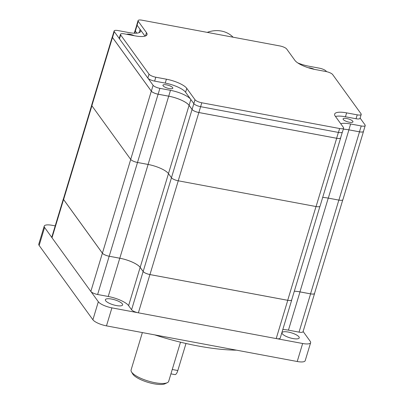<?xml version="1.0" encoding="UTF-8"?>
<svg xmlns="http://www.w3.org/2000/svg" width="404" height="404" viewBox="0 0 404 404"><rect width="100%" height="100%" fill="white"/><g stroke="black" fill="none" stroke-linecap="round" stroke-linejoin="round"><path stroke-width="0.61" d="M233.098 37.208A25.866 23.169 144.1 0 0 221.306 31.037A25.866 23.169 144.1 0 0 207.247 32.381M149.02 74.164A5.727 1.651 16.8 0 0 155.808 77.22L166.408 79.199A17.185 4.954 -163.2 0 1 186.779 88.36L195.001 99.722A5.727 1.651 16.8 0 0 201.793 102.778L339.623 128.528A5.727 1.651 16.8 0 0 343.612 128.118A5.727 1.651 16.8 0 0 343.43 127.452L335.209 116.089A17.185 4.954 -163.2 0 1 334.648 114.09A17.185 4.954 -163.2 0 1 346.622 112.868L357.222 114.847A5.727 1.651 16.8 0 0 361.211 114.438A5.727 1.651 16.8 0 0 361.024 113.771L332.664 74.563A5.727 1.651 16.8 0 0 325.871 71.513L315.277 69.528A17.185 4.954 -163.2 0 1 294.9 60.368L286.678 49.005A5.727 1.651 16.8 0 0 279.886 45.95L142.056 20.2A5.727 1.651 16.8 0 0 138.067 20.609A5.727 1.651 16.8 0 0 138.254 21.276L146.475 32.638A17.185 4.954 -163.2 0 1 147.031 34.638A17.185 4.954 -163.2 0 1 135.057 35.86L124.462 33.88A5.727 1.651 16.8 0 0 120.468 34.29A5.727 1.651 16.8 0 0 120.655 34.956L149.02 74.164L147.839 78.063A5.727 1.651 16.8 0 0 148.061 78.32L153.106 85.294A5.727 1.651 16.8 0 0 159.893 88.35L170.493 90.329A17.185 4.954 -163.2 0 1 190.516 99.051L185.603 92.258A17.185 4.954 16.8 0 0 165.226 83.098L154.631 81.118A5.727 1.651 -163.2 0 1 148.061 78.32M190.516 99.051L193.824 103.626A5.727 1.651 16.8 0 0 200.616 106.676L338.446 132.431A5.727 1.651 16.8 0 0 342.435 132.022L343.612 128.118M361.211 114.438L360.035 118.342A5.727 1.651 -163.2 0 1 356.04 118.751L345.445 116.771A17.185 4.954 16.8 0 0 335.497 116.488M346.677 118.513A5.156 1.485 -163.2 0 1 352.955 121.862A5.156 1.485 -163.2 0 1 349.364 122.23A5.156 1.485 -163.2 0 1 343.082 118.882A5.156 1.485 -163.2 0 1 346.677 118.513M308.318 67.756A5.156 1.485 -163.2 0 1 310.1 67.958A5.156 1.485 -163.2 0 1 314.317 69.342M138.067 20.609L136.89 24.508A5.727 1.651 16.8 0 0 137.072 25.174L140.38 29.75A17.185 4.954 -163.2 0 1 140.668 31.32A17.185 4.954 -163.2 0 1 128.694 32.547L118.094 30.568A5.727 1.651 16.8 0 0 114.105 30.972A5.727 1.651 16.8 0 0 114.292 31.638L119.337 38.612A5.727 1.651 -163.2 0 1 119.291 38.188L120.468 34.29M145.006 36.143L140.38 29.75M126.735 34.305A5.156 1.485 -163.2 0 1 129.962 34.3A5.156 1.485 -163.2 0 1 134.209 35.703M119.337 38.612A5.727 1.651 16.8 0 0 119.478 38.855L147.839 78.063M166.534 84.86A5.156 1.485 -163.2 0 1 172.816 88.208A5.156 1.485 -163.2 0 1 169.22 88.572A5.156 1.485 -163.2 0 1 162.943 85.229A5.156 1.485 -163.2 0 1 166.534 84.86M340.708 123.695A17.185 4.954 -163.2 0 1 350.632 123.983L361.226 125.962A5.727 1.651 16.8 0 0 365.221 125.558A5.727 1.651 16.8 0 0 365.034 124.892L360.11 118.084M326.518 71.644L326.22 71.235A5.727 1.651 16.8 0 0 319.428 68.18L308.833 66.2A17.185 4.954 -163.2 0 1 297.768 62.928M170.932 373.862L174.922 374.609A6.545 2.217 -79.4 0 0 177.826 370.529L185.997 343.481M142.365 332.578L131.083 369.953A19.639 5.661 16.8 0 0 131.462 371.847L132.759 374.028A17.675 5.095 16.8 0 0 153.944 383.8A17.675 5.095 16.8 0 0 165.034 383.77L167.322 382.674A19.639 5.661 16.8 0 0 168.685 381.31L180.497 342.188M114.105 30.972L112.337 36.825A5.727 1.651 16.8 0 0 112.524 37.491L151.338 91.147A5.727 1.651 16.8 0 0 158.131 94.198L168.726 96.177A17.185 4.954 -163.2 0 1 189.097 105.338L192.082 109.469A5.727 1.651 16.8 0 0 198.874 112.519L336.628 138.259A5.727 1.651 16.8 0 0 340.623 137.85L342.319 132.219M343.294 129.174A17.185 4.954 -163.2 0 1 348.864 129.836L359.464 131.815A5.727 1.651 16.8 0 0 363.454 131.406L365.221 125.558M136.875 24.74L135.173 30.381A5.727 1.651 16.8 0 0 135.355 31.047L136.87 33.143M131.462 371.847A19.639 5.661 16.8 0 0 155 382.709A19.639 5.661 16.8 0 0 167.322 382.674M112.408 36.602A5.727 1.651 16.8 0 0 112.292 36.804A5.727 1.651 16.8 0 0 112.474 37.471L151.308 91.153A5.727 1.651 16.8 0 0 158.1 94.208L168.695 96.187A17.185 4.954 -163.2 0 1 189.072 105.348L192.057 109.474A5.727 1.651 16.8 0 0 198.849 112.529L336.678 138.279A5.727 1.651 16.8 0 0 340.668 137.87A5.727 1.651 16.8 0 0 340.683 137.643M343.289 129.194A17.185 4.954 -163.2 0 1 348.915 129.856L359.51 131.835A5.727 1.651 16.8 0 0 363.504 131.431A5.727 1.651 16.8 0 0 363.514 131.199M135.239 30.159A5.727 1.651 16.8 0 0 135.123 30.361A5.727 1.651 16.8 0 0 135.31 31.027L136.84 33.143M112.292 36.804L91.678 105.07A5.727 1.651 16.8 0 0 91.865 105.732L130.699 159.418A5.727 1.651 16.8 0 0 137.491 162.474L148.086 164.453A17.185 4.954 -163.2 0 1 168.458 173.614L171.447 177.74A5.727 1.651 16.8 0 0 178.235 180.795L316.069 206.545A5.727 1.651 16.8 0 0 320.059 206.136L340.668 137.87M322.68 197.46A17.185 4.954 -163.2 0 1 328.306 198.122L338.9 200.101A5.727 1.651 16.8 0 0 342.89 199.697L363.504 131.431M91.663 105.298L63.418 198.864A5.727 1.651 16.8 0 0 63.605 199.526L102.414 253.182A5.727 1.651 16.8 0 0 109.206 256.237L119.801 258.217A17.185 4.954 -163.2 0 1 140.178 267.377L143.162 271.503A5.727 1.651 16.8 0 0 149.955 274.558L287.709 300.293A5.727 1.651 16.8 0 0 291.698 299.884L319.943 206.338M294.319 291.208A17.185 4.954 -163.2 0 1 299.945 291.87L310.54 293.849A5.727 1.651 16.8 0 0 314.529 293.445L342.774 199.894M291.764 299.677A5.727 1.651 -163.2 0 1 291.749 299.909A5.727 1.651 -163.2 0 1 287.759 300.318L149.924 274.563A5.727 1.651 -163.2 0 1 143.132 271.513L140.148 267.382A17.185 4.954 16.8 0 0 119.776 258.222L109.181 256.242A5.727 1.651 -163.2 0 1 102.389 253.192L63.554 199.505A5.727 1.651 -163.2 0 1 63.367 198.839A5.727 1.651 -163.2 0 1 63.484 198.637M314.595 293.233A5.727 1.651 -163.2 0 1 314.58 293.466A5.727 1.651 -163.2 0 1 310.59 293.875L299.995 291.895A17.185 4.954 16.8 0 0 294.314 291.228M291.749 299.909L280.199 338.168A5.727 1.651 -163.2 0 1 276.831 338.678A5.727 1.651 -163.2 0 1 276.205 338.577L138.375 312.822A5.727 1.651 -163.2 0 1 137.729 312.691A5.727 1.651 -163.2 0 1 131.583 309.772L128.598 305.641A17.185 4.954 16.8 0 0 108.227 296.48L97.627 294.501A5.727 1.651 -163.2 0 1 91.057 291.703A5.727 1.651 -163.2 0 1 90.839 291.451L52 237.764A5.727 1.651 -163.2 0 1 51.864 237.522A5.727 1.651 -163.2 0 1 51.818 237.097L63.367 198.839M314.58 293.466L303.03 331.724A5.727 1.651 -163.2 0 1 299.041 332.133L288.441 330.154A17.185 4.954 16.8 0 0 282.815 329.492M286.386 336.502A8.999 2.596 -163.2 0 1 281.997 332.704A8.999 2.596 -163.2 0 1 294.844 334.113A8.999 2.596 -163.2 0 1 299.233 337.911A8.999 2.596 -163.2 0 1 286.386 336.502M303.106 331.467L310.257 341.355A11.458 3.303 -163.2 0 1 310.631 342.688A11.458 3.303 -163.2 0 1 302.647 343.501L276.831 338.678M106.449 298.915A8.999 2.596 -163.2 0 1 116.544 300.43A8.999 2.596 -163.2 0 1 122.614 304.909A8.999 2.596 -163.2 0 1 121.543 305.702A8.999 2.596 -163.2 0 1 111.448 304.187A8.999 2.596 -163.2 0 1 105.378 299.707A8.999 2.596 -163.2 0 1 106.449 298.915M137.729 312.691L111.913 307.868A11.458 3.303 -163.2 0 1 98.329 301.758L91.057 291.703M51.864 237.522L44.586 227.467A11.458 3.303 -163.2 0 1 44.218 226.134A11.458 3.303 -163.2 0 1 52.197 225.321L55.202 225.881M44.218 226.134L38.779 244.142A11.458 3.303 16.8 0 0 39.153 245.47L92.895 319.766A11.458 3.303 16.8 0 0 106.474 325.871L297.213 361.504A11.458 3.303 16.8 0 0 305.192 360.691L310.631 342.688M236.512 350.167A106.383 30.659 -163.2 0 1 198.127 345.991A106.383 30.659 -163.2 0 1 154.727 334.886M201.793 102.778L200.616 106.676M195.001 99.722L193.824 103.626M339.623 128.528L338.446 132.431M346.622 112.868L345.445 116.771M357.222 114.847L356.04 118.751M138.254 21.276L137.072 25.174M146.475 32.638L145.46 35.991M120.655 34.956L119.478 38.855M155.808 77.22L154.631 81.118M166.408 79.199L165.226 83.098M186.779 88.36L185.603 92.258M170.493 90.329L168.726 96.177M190.855 99.52L189.097 105.338M193.839 103.646L192.082 109.469M200.637 106.681L198.874 112.519M338.39 132.421L336.628 138.259M350.632 123.983L348.864 129.836M361.226 125.962L359.464 131.815M137.113 25.23L135.355 31.047M140.097 29.356L139.097 32.679M114.292 31.638L112.524 37.491M153.106 85.294L151.338 91.147M159.893 88.35L158.131 94.198M172.25 369.488L177.826 370.529M168.695 96.187L148.086 164.453M189.072 105.348L168.458 173.614M192.057 109.474L171.447 177.74M198.849 112.529L178.235 180.795M336.678 138.279L316.069 206.545M348.915 129.856L328.306 198.122M359.51 131.835L338.9 200.101M135.31 31.027L134.648 33.214M112.474 37.471L91.865 105.732M151.308 91.153L130.699 159.418M158.1 94.208L137.491 162.474M148.111 164.458L119.801 258.217M168.478 173.639L140.178 267.377M171.463 177.765L143.162 271.503M178.26 180.8L149.955 274.558M316.014 206.535L287.709 300.293M328.25 198.112L299.945 291.87M338.85 200.091L310.54 293.849M91.905 105.787L63.605 199.526M130.719 159.444L102.414 253.182M137.517 162.479L109.206 256.237M52 237.764L63.554 199.505M90.839 291.451L102.389 253.192M138.375 312.822L149.924 274.563M276.205 338.577L287.759 300.318M288.441 330.154L299.995 291.895M299.041 332.133L310.59 293.875M97.627 294.501L109.181 256.242M108.227 296.48L119.776 258.222M128.598 305.641L140.148 267.382M131.583 309.772L143.132 271.513M302.647 343.501L297.213 361.504M44.586 227.467L39.153 245.47M98.329 301.758L92.895 319.766M111.913 307.868L106.474 325.871M135.123 30.361L134.264 33.204"/></g></svg>
